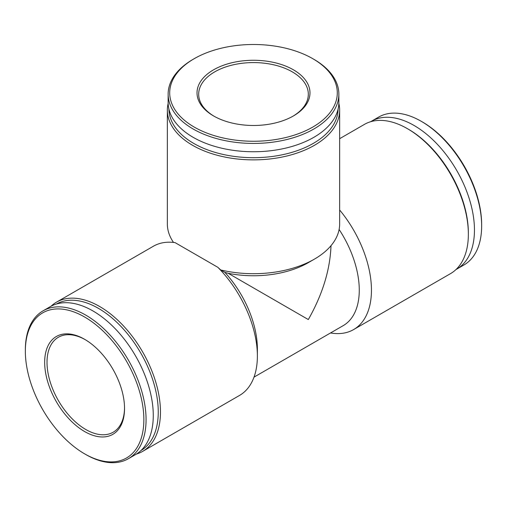 <?xml version="1.0" encoding="UTF-8"?>
<svg xmlns="http://www.w3.org/2000/svg" width="507" height="507" viewBox="0 0 507 507"><rect width="100%" height="100%" fill="white"/><g stroke="black" fill="none" stroke-linecap="round" stroke-linejoin="round"><path stroke-width="0.76" d="M330.526 332.953A86.146 49.737 -120 0 0 353.607 329.575A86.146 49.737 -120 0 0 339.646 209.987M353.607 329.575L450.52 273.628A86.146 49.737 -120 0 0 468.36 234.19A86.146 49.737 -120 0 0 407.444 128.683A86.146 49.737 -120 0 0 364.375 124.418L339.646 138.696M254.001 377.138L343.214 325.633A77.533 44.762 -120 0 0 339.113 229.468M331.001 245.673C330.127 269.768 322.566 294.396 308.319 319.556L228.226 273.311A77.533 44.762 0 0 0 308.326 262.645L314.416 259.128A86.146 49.737 0 0 0 339.646 223.961L339.646 110.139A86.146 49.737 0 0 0 338.847 103.384M136.377 454.069A86.146 49.737 -120 0 0 142.625 451.388L239.532 395.435A86.146 49.737 -120 0 0 257.379 356.003L257.379 348.968A77.533 44.762 -120 0 0 224.861 272.367L228.226 273.311M257.379 356.003A86.146 49.737 -120 0 0 217.845 267.316L220.659 269.939L224.861 272.367M217.845 267.316L175.08 242.625A86.146 49.737 -120 0 0 153.393 246.231L56.48 302.178A86.146 49.737 -120 0 0 51.03 306.247M142.625 451.388A86.146 49.737 -120 0 0 142.625 351.915A86.146 49.737 -120 0 0 56.48 302.178M455.97 269.559A85.36 49.287 -120 0 0 456.769 269.109L463.968 264.958A85.36 49.287 -120 0 0 481.65 225.881L481.65 224.601A83.794 48.38 -120 0 0 422.401 121.972L421.292 121.331A85.36 49.287 -120 0 0 378.609 117.104L371.409 121.262A85.36 49.287 -120 0 0 370.623 121.731M481.65 225.881A85.36 49.287 -120 0 0 421.292 121.331M456.769 269.109A85.36 49.287 -120 0 0 456.775 170.542A85.36 49.287 -120 0 0 371.409 121.262M468.36 234.19L468.36 232.909A84.58 48.83 -120 0 0 408.553 129.323L407.444 128.683M140.971 450.533A84.58 48.83 -120 0 0 140.737 353.005A84.58 48.83 -120 0 0 56.391 304.042M85.708 454.475L84.599 453.835A83.794 48.38 -120 0 0 84.606 453.835L85.708 454.475A85.36 49.287 -120 0 0 128.391 458.702L135.591 454.545A85.36 49.287 -120 0 0 135.591 355.977A85.36 49.287 -120 0 0 50.231 306.691L43.032 310.848A85.36 49.287 -120 0 0 25.35 349.925L25.35 351.205A83.794 48.38 -120 0 0 84.599 453.835A83.794 48.38 -120 0 0 143.855 419.625A83.794 48.38 -120 0 0 84.606 316.995A83.794 48.38 -120 0 0 25.35 351.205M128.391 458.702A85.36 49.287 -120 0 0 128.391 360.135A85.36 49.287 -120 0 0 43.032 310.848M84.606 339.297L84.606 339.297A56.48 32.606 60 0 1 124.538 408.471A56.48 32.606 60 0 1 84.606 431.533A56.48 32.606 60 0 1 44.667 362.359A56.48 32.606 60 0 1 84.606 339.297M220.659 269.939A86.146 49.737 0 0 0 314.416 259.128M168.153 103.384A86.146 49.737 0 0 0 167.354 110.139L167.354 223.961A86.146 49.737 0 0 0 173.514 242.428M167.354 110.139A86.146 49.737 0 0 0 192.584 145.306A86.146 49.737 0 0 0 286.468 156.093A86.146 49.737 0 0 0 339.646 110.139M168.92 109.132A84.58 48.83 0 0 0 193.693 143.392A84.58 48.83 0 0 0 285.65 154.027A84.58 48.83 0 0 0 338.08 109.132M194.244 58.666L193.142 59.306A85.36 49.28 0 0 0 168.14 94.156L168.14 102.465A85.36 49.28 0 0 0 193.142 137.315A85.36 49.28 0 0 0 286.163 148A85.36 49.28 0 0 0 338.86 102.465L338.86 94.156A85.36 49.28 0 0 0 313.858 59.306L312.756 58.666A83.794 48.38 0 0 0 194.244 58.666A83.794 48.38 0 0 0 194.244 127.086A83.794 48.38 0 0 0 312.749 127.086A83.794 48.38 0 0 0 312.756 58.666M168.14 94.156A85.36 49.28 0 0 0 193.142 129A85.36 49.28 0 0 0 286.163 139.685A85.36 49.28 0 0 0 338.86 94.156M213.561 115.932A56.48 32.606 0 0 0 293.439 115.932A56.48 32.606 0 0 0 293.439 69.82A56.48 32.606 0 0 0 213.561 69.82A56.48 32.606 0 0 0 213.561 115.932L213.561 115.932M85.195 339.646A54.819 31.649 -120 0 0 58.368 337.263A54.819 31.649 -120 0 0 49.965 381.188A54.819 31.649 -120 0 0 85.778 429.499A54.819 31.649 -120 0 0 113.188 432.211A54.819 31.649 -120 0 0 124.538 407.786M292.843 116.274A54.819 31.649 0 0 0 308.319 94.232A54.819 31.649 0 0 0 253.5 62.583A54.819 31.649 0 0 0 198.681 94.232A54.819 31.649 0 0 0 214.157 116.274"/></g></svg>
